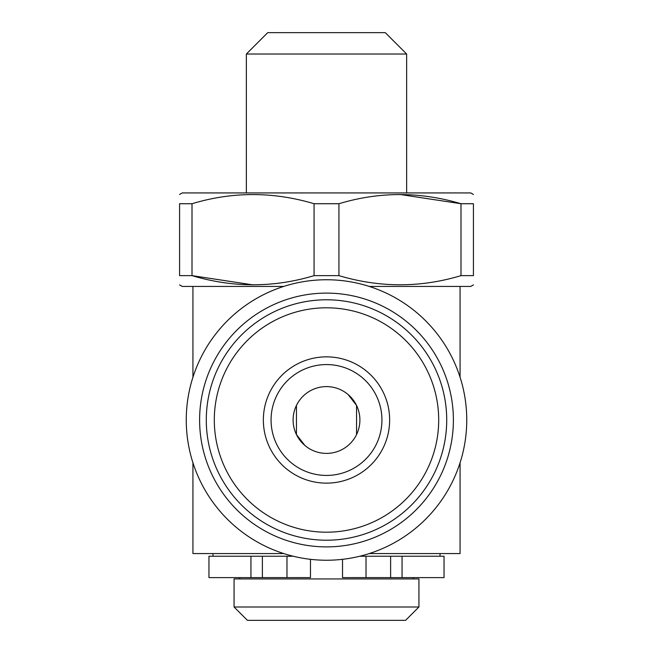<?xml version="1.0" encoding="UTF-8"?>
<svg xmlns="http://www.w3.org/2000/svg" width="653" height="653" viewBox="0 0 653 653"><rect width="100%" height="100%" fill="white"/><g stroke="black" fill="none" stroke-linecap="round" stroke-linejoin="round"><path stroke-width="0.98" d="M250.94 556.234L250.94 577.611L208.96 577.611L208.96 556.234L293.213 556.234M359.787 556.234L444.04 556.234L444.04 577.611L342.531 577.611L342.531 559.327M250.94 577.611L310.469 577.611L310.469 559.327M262.384 556.234L262.384 577.611M390.616 556.234L390.616 577.611M234.068 578.942L418.932 578.942L418.932 606.996L234.068 606.996L234.068 578.942M234.068 606.996L247.43 620.35L405.57 620.35L418.932 606.996M192.929 462.757L192.929 553.564L283.737 553.564M369.263 553.564L460.071 553.564L460.071 462.757M214.306 420.001A112.194 112.194 0 0 1 382.601 322.835A112.194 112.194 0 0 1 382.601 517.16A112.194 112.194 0 0 1 214.306 420.001M263.355 420.001A63.145 63.145 0 0 1 358.073 365.313A63.145 63.145 0 0 1 358.073 474.682A63.145 63.145 0 0 1 263.355 420.001M314.069 203.728L314.069 275.631C273.631 287.826 232.941 287.826 192.006 275.631L192.006 203.728C232.444 191.533 273.134 191.533 314.069 203.728L338.931 203.728C379.369 191.533 420.059 191.533 460.994 203.728L399.963 194.472M314.069 275.631L338.931 275.631L338.931 203.728M192.006 203.728L179.575 203.728C179.575 191.533 179.575 191.533 179.575 203.728L179.575 275.631L192.006 275.631L253.038 284.888M179.575 275.631C179.575 287.826 179.575 287.826 179.575 275.631M460.994 275.631L460.994 203.728L473.425 203.728C473.425 191.533 473.425 191.533 473.425 203.728L473.425 275.631C473.425 287.826 473.425 287.826 473.425 275.631L460.994 275.631C420.556 287.826 379.866 287.826 338.931 275.631M179.575 194.472L182.244 192.929L470.756 192.929L473.425 194.472M246.361 54.019L267.73 32.65L385.27 32.65L406.639 54.019L246.361 54.019L246.361 192.929M179.575 284.888L182.244 286.43L283.737 286.43M369.263 286.43L470.756 286.43L473.425 284.888M304.869 445.436L296.446 434.555A33.393 33.393 0 0 1 316.607 388.102A33.393 33.393 0 0 1 359.517 414.998A33.393 33.393 0 0 1 296.446 434.555L296.446 405.44M348.131 394.559L356.554 405.44L356.554 434.555M326.5 364.57A55.432 55.432 0 0 1 381.932 420.001A55.432 55.432 0 0 1 326.5 475.425A55.432 55.432 0 0 1 271.068 420.001A55.432 55.432 0 0 1 326.5 364.57M206.291 420.001A120.209 120.209 0 0 1 386.609 315.889A120.209 120.209 0 0 1 386.609 524.106A120.209 120.209 0 0 1 206.291 420.001M466.748 420.001A140.248 140.248 0 0 1 256.376 541.451A140.248 140.248 0 0 1 256.376 298.543A140.248 140.248 0 0 1 466.748 420.001M453.386 420.001A126.886 126.886 0 0 1 263.053 529.885A126.886 126.886 0 0 1 263.053 310.11A126.886 126.886 0 0 1 453.386 420.001M460.071 286.43L460.071 377.238M239.684 578.942L239.684 577.611M212.968 556.234L212.968 553.564M286.977 556.234L286.977 577.611M402.06 556.234L402.06 577.611M366.023 556.234L366.023 577.611M406.639 192.929L406.639 54.019M192.929 286.43L192.929 377.238M413.316 578.942L413.316 577.611M440.032 556.234L440.032 553.564"/></g></svg>
